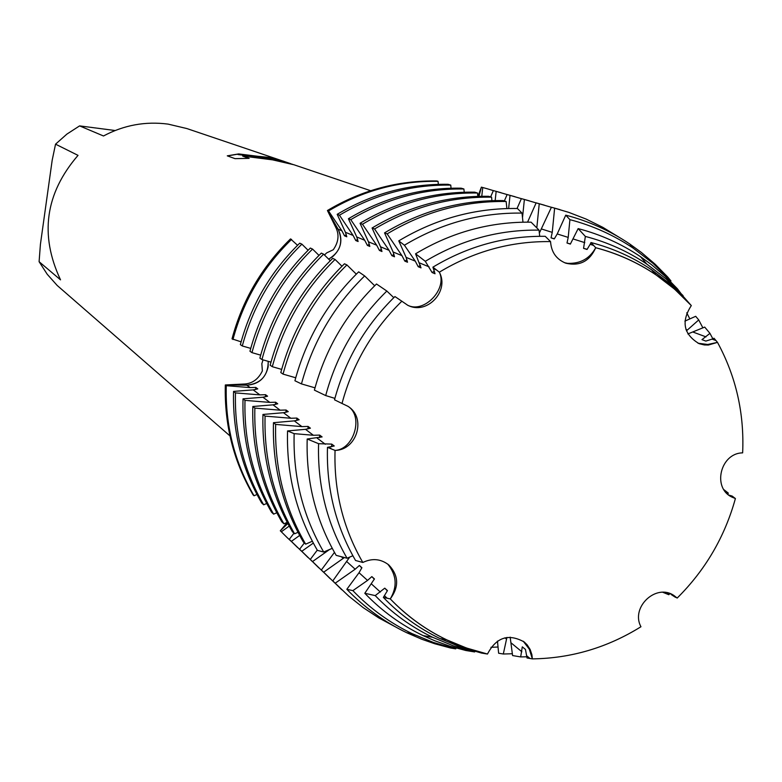 <?xml version="1.0" encoding="UTF-8"?>
<svg xmlns="http://www.w3.org/2000/svg" width="782" height="782" viewBox="0 0 782 782"><rect width="100%" height="100%" fill="white"/><g stroke="black" fill="none" stroke-linecap="round" stroke-linejoin="round"><path stroke-width="1.17" d="M332.594 256.721L328.655 259.125C340.395 251.872 343.572 241.921 338.186 229.292C343.083 239.742 341.216 248.881 332.594 256.721M324.471 255.01L326.671 252.889L333.269 249.751C338.352 242.459 339.339 235.304 336.211 228.285L327.423 210.514L338.186 229.292L327.423 210.514L328.518 210.945L341.93 230.837L344.52 235.822L346.797 236.77L345.429 232.283L337.189 214.336L339.456 215.226L353.122 235.46L355.761 240.533L358.117 241.521L356.739 236.966L348.42 218.735L350.766 219.654L364.695 240.25L367.393 245.411L369.827 246.428L368.449 241.804L360.043 223.281L362.467 224.229L376.68 245.206L379.436 250.455L381.958 251.511L380.56 246.809L372.076 227.992L374.588 228.979L389.084 250.338L391.899 255.685L394.509 256.77L393.111 252L384.539 232.87L387.149 233.886L401.948 255.646L404.812 261.1L407.52 262.234L406.112 257.376L398.771 240.866L404.411 245.216L415.281 261.159L418.214 266.711L421.019 267.884L415.565 253.798L425.3 261.305L432.104 272.537L435.027 273.759L432.905 267.161L439.337 272.175C449.777 291.305 426.64 315.439 407.657 305.205L401.84 301.207C372.613 329.848 352.662 363.933 342.008 403.463L347.912 406.298C366.602 417.578 357.081 450.158 335.048 450.412C333.855 490.969 343.112 528.319 362.819 562.473C372.222 557.986 380.893 558.827 388.84 564.975C398.722 575.513 399.191 586.823 390.267 598.904C417.393 626.881 449.797 645.258 487.479 654.035C496.267 637.291 508.515 633.273 524.243 641.983L527.166 644.857L530.137 649.461L531.897 654.71L532.356 658.884L529.326 649.168L523.236 641.22L529.326 649.168L532.356 658.884C571.183 658.336 607.389 647.623 640.957 626.744C630.292 607.233 656.352 582.883 674.152 595.679L677.192 598.054C705.384 570.029 724.787 536.853 735.403 498.535L732.128 497.186C711.972 488.154 720.271 453.101 742.646 452.866L742.646 452.866C744.405 413.346 736.018 376.523 717.495 342.369L708.375 345.028L704.338 344.94L699.128 343.679C683.576 334.334 680.966 321.637 691.308 305.586L691.308 305.586C665.218 277.004 633.361 257.708 595.718 247.718C589.687 261.247 579.736 266.418 565.865 263.211C556.383 259.38 551.281 252.175 550.557 241.599C511.164 241.1 474.097 251.296 439.337 272.175C447.754 289.057 423.688 314.149 407.285 305.019C423.688 314.149 447.754 289.057 439.337 272.175C474.097 251.296 511.164 241.1 550.557 241.599L545.23 236.32C505.446 235.812 468.007 246.095 432.905 267.161M299.135 419.768L296.867 418.077L290.826 418.253L265.078 416.112L262.957 414.45L283.475 412.71L288.245 411.635L286.065 410.012L280.132 410.188L254.864 408.106L252.821 406.503L273.035 404.832L277.737 403.795L275.635 402.222L269.81 402.398L245.001 400.384L243.026 398.83L262.957 397.227L267.591 396.21L265.548 394.695L259.829 394.881L235.47 392.906L233.554 391.411L253.202 389.876L257.777 388.889L255.802 387.422L250.191 387.598L226.252 385.682L225.324 384.959L246.965 385.174C261.041 383.532 268.128 375.595 268.216 361.352L268.138 366.856C265.528 378.224 258.471 384.324 246.965 385.174L225.324 384.959L245.098 383.982C252.742 383.278 258.49 378.928 262.361 370.922L261.843 363.669L263.016 359.847M383.366 597.399C399.856 614.574 418.732 628.298 440.012 638.571L460.373 646.988L481.556 653.068L487.489 654.035L466.502 648.014L446.327 639.686C425.271 629.51 406.581 615.913 390.267 598.904C397.491 586.686 396.65 575.093 387.755 564.105C396.65 575.093 397.491 586.686 390.267 598.904L383.366 597.399L387.461 590.586L384.764 588.162L375.223 595.601L364.803 593.284L374.441 578.934L371.841 576.608L367.53 580.42L352.877 590.635L346.837 589.296L359.036 572.717L361.9 567.712L359.388 565.464L355.165 569.218L335.195 583.206L332.8 580.918L349.691 557.116M362.838 562.463L355.556 560.499C335.644 526.022 326.29 488.3 327.472 447.343L334.246 445.984L331.724 444.098L318.587 443.687L307.189 439.005L322.106 436.913M335.048 450.403C354.099 449.523 364.001 415.643 347.589 406.083C364.001 415.643 354.099 449.523 335.048 450.403L327.472 447.343M401.84 301.207L394.93 296.554C365.409 325.478 345.273 359.886 334.51 399.807L342.008 403.473C352.662 363.933 372.613 329.848 401.84 301.207M564.555 262.713L567.556 263.339C580.322 263.847 589.706 258.647 595.718 247.718C589.706 258.647 580.322 263.847 567.556 263.339L564.555 262.713M290.933 163.761L284.55 161.6C281.823 160.427 275.42 159.029 265.352 157.387L250.739 156.146L266.339 157.729L292.576 164.318M370.648 190.72L293.876 164.748L272.547 159.851L242.645 156.048L249.135 158.345L235.05 158.658L227.279 155.843L238.676 153.927L273.563 158.228L282.077 160.76L186.869 128.561L168.091 124.113C145.413 121.151 123.879 125.11 103.488 135.98L79.588 125.892L66.881 134.113L55.542 144.171L78.024 155.364C45.258 193.408 39.423 234.903 60.527 279.848L39.1 261.696L47.233 274.277L57.174 285.45L229.957 435.887M273.817 158.472L273.231 158.423C268.812 156.459 235.558 155.022 237.924 154.337M238.09 154.103L227.484 155.911M282.077 160.76L283.583 161.278M280.327 160.33L273.827 158.443M288.46 163.096L269.77 158.453L250.739 156.146M248.715 158.345L242.645 156.048M477.89 196.36L481.389 187.142L478.965 196.331L481.389 187.142L482.738 187.533L481.78 196.272M731.708 496.971L735.403 498.535L731.708 496.971M640.947 626.714L640.957 626.734C607.389 647.623 571.183 658.336 532.356 658.884L527.009 657.975L525.475 649.471M697.984 343.21L707.73 344.491L717.495 342.369L707.73 344.491L697.984 343.21M289.193 526.11L281.315 531.77L280.298 530.802L287.805 523.529L280.298 530.802L287.258 522.484M486.883 188.657L493.364 190.613M291.403 541.545L286.828 537.283M436.767 180.965C397.999 180.339 361.548 190.192 327.423 210.514C361.548 190.192 397.999 180.339 436.767 180.965L438.047 181.336L438.331 184.347M253.075 494.879C233.564 461.331 224.307 424.694 225.324 384.959C224.307 424.694 233.564 461.331 253.075 494.879L254.042 495.788L256.955 494.478M297.551 245.294L290.523 238.901C261.862 266.858 242.371 300.18 232.019 338.86L241.1 341.842M39.1 261.696L40.41 244.395L52.189 160.193L55.542 144.171M79.588 125.892L115.13 130.516M655.775 274.697L651.621 269.8L670.516 284.306L682.862 296.007L691.308 305.586L674.475 289.057L655.775 274.697C637.369 262.322 617.35 253.329 595.718 247.718L590.977 242.537L590.146 244.326L593.646 245.431M742.646 452.866L742.646 452.866C744.405 413.346 736.018 376.523 717.495 342.369L714.034 338.244L712.05 339.114L715.97 340.571M675.521 597.34L671.767 594.936L677.192 598.054C705.384 570.029 724.787 536.853 735.403 498.535L732.108 496.042L729.968 495.426L733.936 497.46M322.106 436.923L319.682 435.105L313.396 435.271L294.149 433.648L287.551 430.931L305.498 429.318L310.415 428.184L308.069 426.434L301.901 426.61L275.665 424.411L273.465 422.691L294.286 420.863L299.135 419.758M393.786 297.659L386.846 291.051L376.494 283.993C346.143 313.719 325.439 349.095 314.393 390.13L325.693 395.565L334.892 398.37M308.088 250.26L301.881 244.15L299.741 243.163C270.66 271.54 250.866 305.361 240.357 344.627L242.303 345.967L250.719 348.381M318.988 255.401L312.565 249.077L310.346 248.05C280.777 276.926 260.65 311.324 249.957 351.255L251.96 352.633L260.67 355.145M330.278 260.719L323.621 254.179L321.324 253.114C291.246 282.488 270.767 317.492 259.878 358.107L261.95 359.544L270.983 362.144M341.969 266.232L335.067 259.458L332.682 258.363C302.096 288.255 281.246 323.875 270.152 365.214L272.312 366.699L281.657 369.397M356.309 274.14L346.925 264.932L344.461 263.788C313.328 294.237 292.106 330.493 280.806 372.564L283.035 374.109L295.723 377.774M374.686 285.762L364.656 275.929L358.664 271.843C327.492 302.331 306.251 338.635 294.922 380.756L301.461 383.903L315.009 387.833M539.697 236.291L539.033 230.123L531.095 222.176C490.177 221.629 451.664 232.166 415.565 253.798M522.972 222.176L522.014 213.095L517.42 208.501C475.397 207.895 435.848 218.686 398.771 240.866M506.883 208.55L506.149 201.492L503.119 200.593C461.116 199.967 421.596 210.729 384.539 232.87M491.917 200.651L491.575 197.172L488.642 196.311C447.343 195.686 408.487 206.243 372.076 227.992M477.822 196.36L477.499 193.007L474.674 192.177C434.049 191.551 395.839 201.922 360.043 223.281M464.215 192.216L463.902 188.99L461.165 188.179C421.205 187.563 383.62 197.738 348.42 218.735M451.048 188.208L450.755 185.099L448.115 184.317C408.791 183.702 371.812 193.701 337.189 214.336M527.576 222.137L536.149 202.861L539.238 203.75L536.804 227.885M539.355 233.085L551.427 207.25L554.624 208.168L552.248 232.371L551.046 237.865L554.272 238.911L557.234 233.945L565.748 215.148L569.912 219.664L568.211 237.405L567.009 243.016L570.352 244.092L578.152 228.608L585.356 236.428L583.567 248.353L587.038 249.468L590.146 244.326M490.627 196.898L493.374 190.583L496.159 191.385L495.162 200.573M504.341 200.954L507.147 194.542L510.03 195.363L508.642 208.501M517.049 208.491L521.399 198.628L524.38 199.488L522.503 217.709M728.785 495.055L729.968 495.426M723.907 489.679L728.267 493.061L726.243 492.719M525.484 649.461L522.278 646.851L520.685 656.919L512.581 655.56L510.167 637.144M506.902 637.428L503.315 654.006L498.623 653.224L497.469 641.084M346.837 589.296C364.295 607.418 384.255 621.895 406.738 632.736L422.006 639.324L434.577 643.703L450.637 648.024L455.74 648.855L456.131 648.043M364.803 593.284C381.772 610.938 401.205 625.043 423.091 635.61L434.948 640.839L450.197 646.294L465.837 650.497L474.674 651.944L474.909 651.435M667.3 592.824L668.815 594.711L662.892 592.316M671.767 594.936L670.604 593.851M682.842 295.997L677.427 288.783L665.159 276.3L651.856 264.932L640.526 256.701C621.407 243.828 600.615 234.463 578.152 228.608M670.545 281.52L670.956 280.943L667.691 276.975L655.081 264.16L641.426 252.488L629.793 244.023C610.165 230.798 588.817 221.169 565.748 215.148M684.885 321.109L695.697 316.309L698.727 319.936L686.42 330.854M687.877 333.943L704.709 327.091L709.948 333.357L701.972 339.632L705.853 341.089L712.05 339.114M344.403 557.537L323.66 572.199L321.353 569.99L334.461 552.395M329.603 549.472L312.526 561.564L310.298 559.433L317.267 550.127M313.318 543.079L301.774 551.29L299.614 549.238L304.354 542.943M299.653 535.445L291.373 541.369L289.281 539.375L293.964 533.207M233.554 391.411C232.518 431.732 241.892 468.907 261.677 502.934L263.671 504.81L266.701 503.461M243.026 398.83C241.951 439.826 251.462 477.626 271.569 512.21L273.632 514.145L276.769 512.757M252.821 406.503C251.716 448.203 261.374 486.639 281.794 521.799L283.934 523.803L287.19 522.366M262.957 414.45C261.823 456.883 271.628 495.974 292.39 531.721L294.599 533.803L297.991 532.317M273.465 422.691C272.292 465.867 282.253 505.641 303.357 542.004L305.654 544.155L312.341 541.242M287.551 430.931C286.359 474.156 296.31 513.969 317.404 550.362L323.709 552.033L332.233 548.338M307.189 439.005C305.997 481.116 315.654 519.893 336.162 555.347L347.061 558.24L352.858 555.748M651.621 269.8C633.039 257.298 612.814 248.207 590.977 242.537M587.165 249.302L583.567 248.353M434.45 271.119L432.114 272.537M384.764 588.162L387.354 590.85M331.724 444.098L331.636 446.776M709.948 333.357L712.832 338.772M728.267 493.061L727.915 494.341M669.939 593.597L668.815 594.711M585.356 236.428C607.467 242.185 627.936 251.393 646.763 264.062L665.883 278.744L683.087 295.635M526.892 656.782L520.685 656.919M425.3 261.305C460.842 239.986 498.76 229.595 539.033 230.123M474.674 651.944L453.218 645.795L432.593 637.271C411.058 626.871 391.929 612.98 375.223 595.601M325.693 395.565C336.583 355.155 356.973 320.317 386.846 291.051M347.061 558.24C326.886 523.334 317.394 485.153 318.587 443.687M570.469 243.925L567.009 243.016M420.462 265.352L418.214 266.711M371.841 576.608L374.334 579.188M319.682 435.105L319.594 437.676M698.727 319.936L702.901 327.893M569.912 219.664C592.776 225.636 613.938 235.177 633.4 248.285L653.175 263.475L670.956 280.943M512.406 653.752L503.315 654.006M404.411 245.216C441.165 223.212 480.363 212.509 522.014 213.095M455.74 648.855L433.56 642.501L412.231 633.703C389.954 622.951 370.169 608.601 352.877 590.635M301.461 383.903C312.702 342.154 333.758 306.153 364.656 275.929M323.709 552.033C302.81 515.954 292.957 476.492 294.149 433.648M554.389 238.745L551.046 237.865M406.982 259.78L404.822 261.1M359.388 565.464L361.792 567.957M308.069 426.434L307.991 428.917M686.733 312.829L689.841 318.909M554.624 208.168L568.778 212.372L586.168 219.097L602.854 227.347L618.709 237.034M498.036 647.027L490.949 647.301M387.149 233.886C424.333 211.658 464 200.866 506.149 201.492M415.193 635.092L410.726 633.44M395.106 626.695L378.742 617.888L363.21 607.643L348.625 596.021L335.195 583.206M283.035 374.109C294.374 331.881 315.674 295.488 346.925 264.932M305.654 544.155C284.482 507.665 274.482 467.744 275.665 424.411M559.863 209.596L551.427 207.25M332.8 580.918L341.724 589.726M393.991 254.414L391.899 255.685M296.867 418.077L296.789 420.462M539.238 203.75L551.408 207.308M374.588 228.979C411.137 207.152 450.129 196.546 491.575 197.172M334.745 582.922L323.66 572.199M272.312 366.699C283.446 325.214 304.364 289.467 335.067 259.458M294.599 533.803C273.778 497.929 263.935 458.692 265.078 416.112M544.38 205.158L536.149 202.861M321.353 569.99L330.082 578.602M381.45 249.243L379.436 250.455M286.065 410.012L285.987 412.31M524.38 199.488L536.129 202.909M362.467 224.229C398.39 202.792 436.737 192.382 477.499 193.007M323.347 572.043L312.526 561.564M261.95 359.544C272.889 318.782 293.445 283.661 323.621 254.179M283.934 523.803C263.446 488.525 253.759 449.963 254.864 408.106M529.443 200.866L521.399 198.628M310.298 559.433L318.841 567.869M369.339 244.238L367.403 245.411M275.635 402.222L275.557 404.441M510.03 195.363L521.379 198.667M350.766 219.654C386.093 198.589 423.795 188.364 463.902 188.99M312.331 561.525L301.774 551.29M251.96 352.633C262.693 312.565 282.898 278.05 312.565 249.077M273.632 514.145C253.466 479.444 243.925 441.517 245.001 400.384M515.015 196.722L507.147 194.542M299.614 549.238L307.981 557.498M357.638 239.4L355.771 240.533M265.548 394.695L265.479 396.836M496.159 191.385L507.137 194.571M339.456 215.226C374.197 194.523 411.303 184.484 450.755 185.099M301.686 551.369L291.373 541.369M242.303 345.967C252.85 306.564 272.713 272.625 301.881 244.15M263.671 504.81C243.828 470.666 234.424 433.365 235.47 392.906M501.057 192.724L493.374 190.583M289.281 539.375L297.483 547.468M290.523 238.901C261.862 266.858 242.371 300.18 232.019 338.86M346.328 234.727L344.53 235.812M255.802 387.422L255.743 389.485M482.738 187.533L487.567 188.843M328.518 210.945C362.701 190.593 399.211 180.72 438.047 181.336M287.336 537.772L281.315 531.77M232.958 339.505C243.329 300.757 262.86 267.385 291.559 239.38M254.042 495.788C234.502 462.182 225.236 425.486 226.252 385.682M335.048 450.412C333.855 490.969 343.112 528.319 362.819 562.473M250.191 387.598L245.098 383.982M341.93 230.837L336.211 228.285M317.121 438.086L325.312 444.264M305.498 429.318L313.396 435.271M294.286 420.863L301.901 426.61M283.475 412.71L290.826 418.253M273.035 404.832L280.132 410.188M262.957 397.227L269.81 402.398M253.202 389.876L259.829 394.881M329.183 447.177L331.695 449.083M536.227 227.308L536.843 227.503M541.662 229.028L552.248 232.371M557.234 233.945L568.211 237.405M573.392 239.038L584.78 242.635M511.369 643.107L521.858 651.748M504.957 637.809L506.599 639.168M526.794 655.824L530.02 658.483M685.931 329.447L687.446 330.004M693.253 332.155L706.029 336.886M345.429 232.283L353.122 235.46M356.739 236.966L364.695 240.25M368.449 241.804L376.68 245.206M380.56 246.809L389.084 250.338M393.111 252L401.948 255.646M406.112 257.376L415.281 261.159M419.602 262.947L429.113 266.877M433.599 268.734L436.522 269.946M371.538 584.046L380.365 592.042M359.036 572.717L367.53 580.42M346.964 561.789L355.165 569.218M341.382 556.735L343.239 558.416M384.519 595.806L387.227 598.259M446.327 639.686L440.012 638.571M646.763 264.062L640.526 256.701M432.593 637.271L423.091 635.61M633.4 248.285L629.793 244.023M412.231 633.703L406.738 632.736"/></g></svg>
